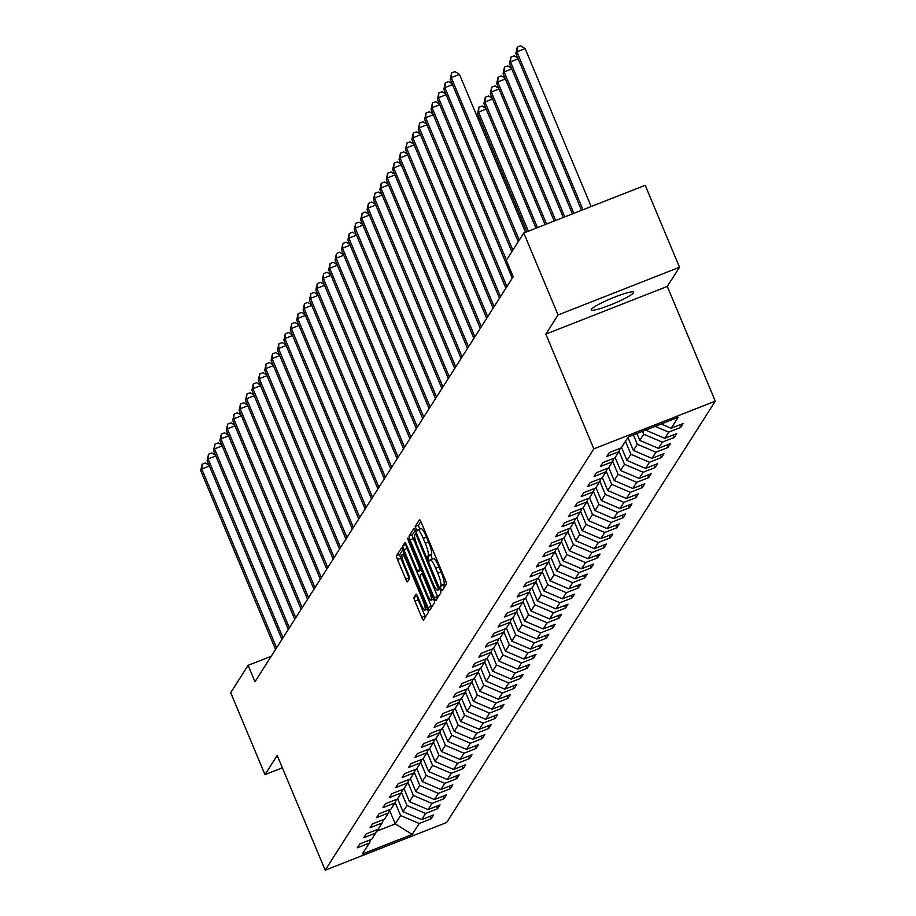 <?xml version="1.0" encoding="UTF-8"?>
<svg xmlns="http://www.w3.org/2000/svg" width="916" height="916" viewBox="0 0 916 916"><rect width="100%" height="100%" fill="white"/><g stroke="black" fill="none" stroke-linecap="round" stroke-linejoin="round"><path stroke-width="1.37" d="M440.882 589.011L442.062 590.866L446.39 584.11A3.515 0.607 -111.4 0 0 445.439 580.263L421.211 522.349A3.515 0.607 -111.4 0 0 419.528 519.704A3.515 0.607 -111.4 0 0 419.459 519.761L415.188 526.471L417.032 531.005L417.627 530.101A11.244 1.958 -111.4 0 1 417.822 529.929A11.244 1.958 -111.4 0 1 423.215 538.379L425.242 543.211A11.244 1.958 -111.4 0 1 428.253 555.52L427.703 556.39L428.367 559.092L429.547 560.935L430.142 560.031A11.244 1.958 -111.4 0 1 430.337 559.859A11.244 1.958 -111.4 0 1 435.741 568.309L437.756 573.13A11.244 1.958 -111.4 0 1 440.779 585.45L440.218 586.32L440.882 589.011M420.822 521.479L418.475 525.177L419.768 529.162M420.902 528.818A11.244 1.958 -111.4 0 1 421.108 528.646A11.244 1.958 -111.4 0 1 426.501 537.097L428.516 541.917A11.244 1.958 -111.4 0 1 431.539 554.237L430.989 555.107L432.283 559.092M633.437 292.822A22.923 2.828 157.3 0 0 633.563 292.227A22.923 2.828 157.3 0 0 613.193 297.7A22.923 2.828 157.3 0 0 591.415 309.322A22.923 2.828 157.3 0 0 591.278 309.917A22.923 2.828 157.3 0 0 611.659 304.455A22.923 2.828 157.3 0 0 633.437 292.822M414.009 597.324A3.515 0.607 -111.4 0 0 414.948 601.171L421.749 617.418A3.515 0.607 -111.4 0 0 423.432 620.063A3.515 0.607 -111.4 0 0 423.501 620.006L428.253 612.564A3.515 0.607 -111.4 0 0 427.303 608.705L403.074 550.791A3.515 0.607 -111.4 0 0 401.391 548.146A3.515 0.607 -111.4 0 0 401.322 548.203L396.582 555.657A3.515 0.607 -111.4 0 0 397.521 559.504L405.731 579.13A3.515 0.607 -111.4 0 0 407.414 581.774A3.515 0.607 -111.4 0 0 407.483 581.717L409.509 578.534A3.515 0.607 -111.4 0 0 408.57 574.675L404.494 564.943A9.4 1.637 -111.4 0 1 402.135 554.501A9.4 1.637 -111.4 0 1 406.647 561.565L422.608 599.694A9.4 1.637 -111.4 0 1 424.967 610.136A9.4 1.637 -111.4 0 1 420.444 603.083L417.788 596.717A3.515 0.607 -111.4 0 0 416.104 594.083A3.515 0.607 -111.4 0 0 416.047 594.14L414.009 597.324L417.295 596.03A3.515 0.607 -111.4 0 0 418.234 599.888L425.035 616.136A3.515 0.607 -111.4 0 0 425.425 616.995M277.204 755.46L264.976 774.627L230.695 692.679L248.121 665.337L254.98 681.733L513.2 276.724L506.342 260.339L523.78 232.996L558.062 314.955L545.833 334.122L593.831 448.863L325.191 870.2L277.204 755.46M434.276 597.782A3.515 0.607 -111.4 0 0 435.959 600.427A3.515 0.607 -111.4 0 0 436.016 600.369L440.768 592.927A3.515 0.607 -111.4 0 0 439.829 589.068L415.601 531.154A3.515 0.607 -111.4 0 0 413.906 528.509A3.515 0.607 -111.4 0 0 413.849 528.566L409.097 536.02A3.515 0.607 -111.4 0 0 410.036 539.868L434.276 597.782L437.55 596.499A3.515 0.607 -111.4 0 0 437.94 597.358M434.505 602.739L429.753 610.193A3.515 0.607 -111.4 0 1 429.696 610.251A3.515 0.607 -111.4 0 1 428.012 607.606L403.784 549.68A3.515 0.607 -111.4 0 1 402.834 545.833L404.872 542.65A3.515 0.607 -111.4 0 1 404.929 542.593A3.515 0.607 -111.4 0 1 406.624 545.238L416.448 568.721A3.515 0.607 -111.4 0 0 418.131 571.366A3.515 0.607 -111.4 0 0 418.188 571.309L419.539 569.191A3.515 0.607 -111.4 0 0 418.601 565.344L408.364 540.887L407.746 538.161L408.937 540.005L433.566 598.892A3.515 0.607 -111.4 0 1 434.505 602.739M593.831 448.863L715.282 401.162L446.642 822.499L325.191 870.2M430.131 816.305L431.173 818.79L433.634 814.931L421.658 819.637L425.585 813.454L437.573 808.748L440.035 804.889L428.047 809.595L431.986 803.424L443.974 798.718L446.424 794.859L434.447 799.565L438.386 793.393L450.363 788.687L452.825 784.829L440.848 789.523L444.787 783.352L456.763 778.646L459.225 774.787L447.248 779.493L451.187 773.322L463.164 768.616L465.626 764.757L453.638 769.463L457.576 763.28L469.565 758.574L472.026 754.715L460.038 759.421L463.977 753.25L475.954 748.544L478.415 744.685L466.439 749.391L470.377 743.22L482.354 738.514L484.816 734.643L472.839 739.349L476.778 733.178L488.755 728.472L491.216 724.613L479.24 729.319L483.167 723.148L495.155 718.442L497.617 714.583L485.629 719.289L489.568 713.106L501.556 708.4L504.006 704.541L492.029 709.247L495.968 703.076L507.945 698.37L510.407 694.511L498.43 699.217L502.369 693.034L514.345 688.328L516.807 684.47L504.83 689.175L508.769 683.004L520.746 678.298L523.208 674.439L511.22 679.145L515.158 672.974L527.147 668.268L529.608 664.409L517.62 669.115L521.559 662.932L533.536 658.226L535.997 654.368L524.021 659.073L527.96 652.902L539.936 648.196L542.398 644.337L530.421 649.043L534.36 642.86L546.337 638.154L548.798 634.296L536.822 639.002L540.749 632.83L552.737 628.124L555.199 624.265L543.211 628.971L547.15 622.8L559.138 618.094L561.6 614.224L549.611 618.93L553.55 612.758L565.527 608.052L567.989 604.194L556.012 608.9L559.951 602.728L571.928 598.022L574.389 594.163L562.413 598.869L566.351 592.686L578.328 587.98L580.79 584.122L568.813 588.828L572.74 582.656L584.729 577.95L587.19 574.092L575.202 578.798L579.141 572.615L591.129 567.909L593.579 564.05L581.603 568.756L585.542 562.584L597.518 557.878L599.98 554.02L588.003 558.726L591.942 552.554L603.919 547.848L606.381 543.99L594.404 548.695L598.343 542.512L610.319 537.807L612.781 533.948L600.793 538.654L604.732 532.482L616.72 527.776L619.182 523.918L607.193 528.624L611.132 522.441L623.109 517.735L625.571 513.876L613.594 518.582L617.533 512.41L629.51 507.704L631.971 503.846L619.995 508.552L623.933 502.38L635.91 497.674L638.372 493.804L626.395 498.51L630.322 492.339L642.311 487.633L644.772 483.774L632.784 488.48L636.723 482.308L648.711 477.602L651.173 473.744L639.185 478.45L643.124 472.267L655.1 467.561L657.562 463.702L645.585 468.408L649.524 462.236L661.501 457.531L663.963 453.672L651.986 458.378L655.925 452.195L667.901 447.5L670.363 443.63L658.386 448.336L662.314 442.165L674.302 437.459L676.764 433.6L664.776 438.306L668.714 432.134L680.702 427.429L683.153 423.57L671.176 428.276L678.149 417.33L628.262 436.932L621.288 447.867L609.3 452.573L606.839 456.431L618.827 451.725L620.269 448.267M431.173 818.79L419.196 823.495L412.223 834.43L362.324 854.021L369.297 843.086L357.32 847.792L359.782 843.934L371.759 839.228L375.697 833.056L363.721 837.762L366.182 833.904L378.159 829.198L382.098 823.015L370.11 827.721L372.572 823.862L384.56 819.156L388.499 812.984L376.51 817.69L378.972 813.832L390.949 809.126L394.888 802.954L382.911 807.66L385.373 803.79L397.349 799.096L401.288 792.913L389.311 797.618L391.773 793.76L403.75 789.054L407.689 782.882L395.712 787.588L398.174 783.73L410.15 779.024L414.089 772.841L402.101 777.547L404.563 773.688L416.551 768.982L420.478 762.81L408.502 767.516L410.963 763.658L422.94 758.952L426.879 752.78L414.902 757.475L417.364 753.616L429.341 748.91L433.279 742.739L421.303 747.445L423.765 743.586L435.741 738.88L439.68 732.708L427.703 737.414L430.154 733.556L442.142 728.85L446.081 722.667L434.092 727.373L436.554 723.514L448.542 718.808L452.47 712.637L440.493 717.342L442.955 713.484L454.931 708.778L458.87 702.595L446.894 707.301L449.355 703.442L461.332 698.736L465.271 692.565L453.294 697.271L455.756 693.412L467.733 688.706L471.671 682.534L459.683 687.24L462.145 683.382L474.133 678.676L478.072 672.493L466.084 677.199L468.545 673.34L480.522 668.634L484.461 662.463L472.484 667.169L474.946 663.31L486.923 658.604L490.861 652.421L478.885 657.127L481.347 653.268L493.323 648.562L497.262 642.391L485.285 647.097L487.736 643.238L499.724 638.532L503.663 632.361L491.674 637.067L494.136 633.196L506.124 628.49L510.052 622.319L498.075 627.025L500.537 623.166L512.513 618.46L516.452 612.289L504.476 616.995L506.937 613.136L518.914 608.43L522.853 602.247L510.876 606.953L513.338 603.094L525.315 598.388L529.253 592.217L517.265 596.923L519.727 593.064L531.715 588.358L535.654 582.175L523.666 586.881L526.128 583.023L538.116 578.317L542.043 572.145L530.066 576.851L532.528 572.992L544.505 568.286L548.444 562.115L536.467 566.821L538.929 562.962L550.905 558.256L554.844 552.073L542.867 556.779L545.329 552.92L557.306 548.215L561.245 542.043L549.256 546.749L551.718 542.89L563.706 538.184L567.645 532.001L555.657 536.707L558.119 532.849L570.096 528.143L574.034 521.971L562.058 526.677L564.519 522.818L576.496 518.112L580.435 511.941L568.458 516.647L570.92 512.777L582.897 508.071L586.835 501.899L574.859 506.605L577.309 502.747L589.297 498.041L593.236 491.869L581.248 496.575L583.71 492.716L595.698 488.01L599.625 481.827L587.648 486.533L590.11 482.675L602.087 477.969L606.026 471.797L594.049 476.503L596.511 472.645L608.487 467.939L612.426 461.767L600.449 466.462L602.911 462.603L614.888 457.897L618.827 451.725M401.494 792.409L406.979 805.508L403.04 811.679L397.601 798.695A9.492 9.274 -147.5 0 1 397.601 798.695M403.04 811.679L421.658 819.637M406.979 805.508L425.585 813.454M375.697 833.056L377.152 829.587M407.895 782.378L413.368 795.466L409.441 801.637L404.002 788.653A9.492 9.274 -147.5 0 1 404.002 788.665M409.441 801.637L428.047 809.595M413.368 795.466L431.986 803.424M382.098 823.015L383.541 819.557M414.295 772.348L419.768 785.436L415.83 791.607L410.402 778.623A9.492 9.274 -147.5 0 0 410.402 778.634M415.83 791.607L434.447 799.565M419.768 785.436L438.386 793.393M388.499 812.984L389.941 809.526M420.696 762.307L426.169 775.394L422.23 781.577L416.803 768.593A9.492 9.274 -147.5 0 1 416.791 768.593M422.23 781.577L440.848 789.523M426.169 775.394L444.787 783.352M394.888 802.954L396.342 799.485M427.096 752.276L432.57 765.364L428.631 771.535L423.203 758.551A9.492 9.274 -147.5 0 1 423.192 758.562M428.631 771.535L447.248 779.493M432.57 765.364L451.187 773.322M401.288 792.913L402.742 789.455M433.486 742.235L438.97 755.322L435.031 761.505L429.593 748.521A9.492 9.274 -147.5 0 1 429.593 748.521M435.031 761.505L453.638 769.463M438.97 755.322L457.576 763.28M407.689 782.882L409.131 779.413M439.886 732.205L445.359 745.292L441.42 751.463L435.993 738.491M441.42 751.463L460.038 759.421M445.359 745.292L463.977 753.25M414.089 772.841L415.532 769.383M446.287 722.174L451.76 735.262L447.821 741.433L442.394 728.449A9.492 9.274 -147.5 0 1 442.394 728.449M447.821 741.433L466.439 749.391M451.76 735.262L470.377 743.22M420.478 762.81L421.933 759.353M452.687 712.133L458.16 725.22L454.221 731.403L448.794 718.419A9.492 9.274 -147.5 0 1 448.783 718.419M454.221 731.403L472.839 739.349M458.16 725.22L476.778 733.178M426.879 752.78L428.333 749.311M459.088 702.103L464.561 715.19L460.622 721.361L455.183 708.377M460.622 721.361L479.24 729.319M464.561 715.19L483.167 723.148M433.279 742.739L434.734 739.281M465.477 692.061L470.95 705.148L467.023 711.331L461.584 698.347A9.492 9.274 -147.5 0 1 461.584 698.347M467.023 711.331L485.629 719.289M470.95 705.148L489.568 713.106M439.68 732.708L441.123 729.239M471.877 682.031L477.35 695.118L473.412 701.29L467.984 688.317M473.412 701.29L492.029 709.247M477.35 695.118L495.968 703.076M446.081 722.667L447.523 719.209M478.278 671.989L483.751 685.088L479.812 691.259L474.385 678.275A9.492 9.274 -147.5 0 1 474.374 678.275M479.812 691.259L498.43 699.217M483.751 685.088L502.369 693.034M452.47 712.637L453.924 709.179M484.679 661.959L490.152 675.046L486.213 681.218L480.785 668.233A9.492 9.274 -147.5 0 1 480.774 668.245M486.213 681.218L504.83 689.175M490.152 675.046L508.769 683.004M458.87 702.595L460.324 699.137M491.068 651.929L496.552 665.016L492.613 671.188L487.175 658.203A9.492 9.274 -147.5 0 1 487.175 658.203M492.613 671.188L511.22 679.145M496.552 665.016L515.158 672.974M465.271 692.565L466.713 689.107M497.468 641.887L502.941 654.974L499.014 661.157L493.575 648.173A9.492 9.274 -147.5 0 0 493.587 648.185M499.014 661.157L517.62 669.115M502.941 654.974L521.559 662.932M471.671 682.534L473.114 679.065M503.869 631.857L509.342 644.944L505.403 651.116L499.976 638.131M505.403 651.116L524.021 659.073M509.342 644.944L527.96 652.902M478.072 672.493L479.515 669.035M510.269 621.815L515.742 634.903L511.804 641.086L506.376 628.101A9.492 9.274 -147.5 0 1 506.365 628.101M511.804 641.086L530.421 649.043M515.742 634.903L534.36 642.86M484.461 662.463L485.915 658.993M516.67 611.785L522.143 624.872L518.204 631.044L512.777 618.06A9.492 9.274 -147.5 0 1 512.765 618.071M518.204 631.044L536.822 639.002M522.143 624.872L540.749 632.83M490.861 652.421L492.316 648.963M523.059 601.755L528.543 614.842L524.605 621.014L519.166 608.029A9.492 9.274 -147.5 0 0 519.177 608.041M524.605 621.014L543.211 628.971M528.543 614.842L547.15 622.8M497.262 642.391L498.705 638.933M529.459 591.713L534.933 604.8L530.994 610.983L525.566 597.999M530.994 610.983L549.611 618.93M534.933 604.8L553.55 612.758M503.663 632.361L505.105 628.891M535.86 581.683L541.333 594.77L537.394 600.942L531.967 587.969M537.394 600.942L556.012 608.9M541.333 594.77L559.951 602.728M510.052 622.319L511.506 618.861M542.261 571.641L547.734 584.729L543.795 590.912L538.368 577.927A9.492 9.274 -147.5 0 1 538.356 577.927M543.795 590.912L562.413 598.869M547.734 584.729L566.351 592.686M516.452 612.289L517.906 608.819M548.65 561.611L554.134 574.698L550.195 580.87L544.757 567.886M550.195 580.87L568.813 588.828M554.134 574.698L572.74 582.656M522.853 602.247L524.307 598.789M555.05 551.569L560.523 564.668L556.596 570.84L551.157 557.855A9.492 9.274 -147.5 0 1 551.157 557.855M556.596 570.84L575.202 578.798M560.523 564.668L579.141 572.615M529.253 592.217L530.696 588.759M561.451 541.539L566.924 554.627L562.985 560.81L557.558 547.825M562.985 560.81L581.603 568.756M566.924 554.627L585.542 562.584M535.654 582.175L537.097 578.717M567.851 531.509L573.324 544.596L569.386 550.768L563.958 537.784A9.492 9.274 -147.5 0 1 563.947 537.795M569.386 550.768L588.003 558.726M573.324 544.596L591.942 552.554M542.043 572.145L543.497 568.687M574.252 521.467L579.725 534.555L575.786 540.738L570.359 527.753M575.786 540.738L594.404 548.695M579.725 534.555L598.343 542.512M548.444 562.115L549.898 558.645M580.641 511.437L586.125 524.524L582.187 530.696L576.748 517.712A9.492 9.274 -147.5 0 1 576.748 517.723M582.187 530.696L600.793 538.654M586.125 524.524L604.732 532.482M554.844 552.073L556.287 548.615M587.042 501.395L592.515 514.494L588.587 520.666L583.149 507.682A9.492 9.274 -147.5 0 1 583.149 507.682M588.587 520.666L607.193 528.624M592.515 514.494L611.132 522.441M561.245 542.043L562.687 538.574M593.442 491.365L598.915 504.453L594.976 510.624L589.549 497.64M594.976 510.624L613.594 518.582M598.915 504.453L617.533 512.41M567.645 532.001L569.088 528.543M599.843 481.335L605.316 494.422L601.377 500.594L595.95 487.61A9.492 9.274 -147.5 0 1 595.938 487.61M601.377 500.594L619.995 508.552M605.316 494.422L623.933 502.38M574.034 521.971L575.488 518.513M606.243 471.293L611.716 484.381L607.777 490.564L602.339 477.58A9.492 9.274 -147.5 0 1 602.339 477.58M607.777 490.564L626.395 498.51M611.716 484.381L630.322 492.339M580.435 511.941L581.889 508.472M612.632 461.263L618.117 474.351L614.178 480.522L608.739 467.538A9.492 9.274 -147.5 0 1 608.739 467.549M614.178 480.522L632.784 488.48M618.117 474.351L636.723 482.308M586.835 501.899L588.278 498.441M619.033 451.222L624.506 464.309L620.567 470.492L615.14 457.508A9.492 9.274 -147.5 0 0 615.14 457.519M620.567 470.492L639.185 478.45M624.506 464.309L643.124 472.267M593.236 491.869L594.679 488.4M625.479 441.294L630.906 454.279L626.968 460.45L621.54 447.477M626.968 460.45L645.585 468.408M630.906 454.279L649.524 462.236M599.625 481.827L601.079 478.37M633.403 434.905L637.307 444.249L633.368 450.42L627.941 437.436A9.492 9.274 -147.5 0 1 627.929 437.436M633.368 450.42L651.986 458.378M637.307 444.249L655.925 452.195M606.026 471.797L607.48 468.339M642.505 431.333L643.708 434.207L639.769 440.39L636.906 433.531M639.769 440.39L658.386 448.336M643.708 434.207L662.314 442.165M612.426 461.767L613.88 458.298M646.169 430.348L664.776 438.306M655.192 426.352L668.714 432.134M661.18 423.994L671.176 428.276M545.833 334.122L667.283 286.422L679.512 267.254L558.062 314.955M679.512 267.254L645.219 185.295L523.78 232.996M264.976 774.627L282.357 767.803M667.283 286.422L715.282 401.162M271.216 656.268L248.121 665.337M389.586 810.374L395.243 823.896L400.578 815.538L395.105 802.45M376.442 831.281L395.243 823.896L412.223 834.43M400.578 815.538L419.196 823.495M369.297 843.086L370.751 839.628M679.661 424.944L680.702 427.429M673.26 434.974L674.302 437.459M666.859 445.004L667.901 447.5M660.459 455.046L661.501 457.531M654.07 465.076L655.1 467.561M647.669 475.118L648.711 477.602M641.269 485.148L642.311 487.633M634.868 495.19L635.91 497.674M628.468 505.22L629.51 507.704M622.078 515.25L623.109 517.735M615.678 525.292L616.72 527.776M609.277 535.322L610.319 537.807M602.877 545.364L603.919 547.848M596.488 555.394L597.518 557.878M590.087 565.424L591.129 567.909M583.687 575.466L584.729 577.95M577.286 585.496L578.328 587.98M570.886 595.537L571.928 598.022M564.496 605.568L565.527 608.052M558.096 615.609L559.138 618.094M551.695 625.639L552.737 628.124M545.295 635.67L546.337 638.154M538.894 645.711L539.936 648.196M532.505 655.742L533.536 658.226M526.105 665.783L527.147 668.268M519.704 675.813L520.746 678.298M513.303 685.844L514.345 688.328M506.914 695.885L507.945 698.37M500.514 705.915L501.556 708.4M494.113 715.957L495.155 718.442M487.713 725.987L488.755 728.472M481.312 736.029L482.354 738.514M474.923 746.059L475.954 748.544M468.523 756.089L469.565 758.574M462.122 766.131L463.164 768.616M455.721 776.161L456.763 778.646M449.332 786.203L450.363 788.687M442.932 796.233L443.974 798.718M436.531 806.263L437.573 808.748M444.134 587.648L444.054 584.156A11.244 1.958 -111.4 0 0 441.043 571.847L437.756 573.13M433.428 558.737A11.244 1.958 -111.4 0 1 433.623 558.565A11.244 1.958 -111.4 0 1 439.016 567.015L441.043 571.847M415.211 530.295L412.383 534.726A3.515 0.607 -111.4 0 0 413.322 538.574L437.55 596.499M438.443 589.114L416.517 535.574L415.337 533.73L414.708 534.681A11.244 1.958 -111.4 0 0 417.73 547.001L432.26 581.752A11.244 1.958 -111.4 0 0 437.665 590.202A11.244 1.958 -111.4 0 0 437.859 590.03L439.646 588.644M406.235 544.367L406.12 544.551A3.515 0.607 -111.4 0 0 407.059 548.398L431.287 606.312A3.515 0.607 -111.4 0 0 431.676 607.182M426.638 593.099A9.4 1.637 -111.4 0 0 431.161 600.163A9.4 1.637 -111.4 0 0 428.791 589.721L423.181 576.29A3.515 0.607 -111.4 0 0 421.486 573.645A3.515 0.607 -111.4 0 0 421.429 573.702L420.078 575.809A3.515 0.607 -111.4 0 0 421.017 579.668L426.638 593.099M402.685 549.932L399.857 554.363A3.515 0.607 -111.4 0 0 400.807 558.21L409.017 577.847A3.515 0.607 -111.4 0 0 409.406 578.706M591.175 206.524L525.12 48.617L516.922 51.834L515.891 53.449L581.511 210.325M582.977 209.753L516.922 51.834L517.288 47.094L520.574 45.8L525.12 48.617M515.891 53.449L517.288 47.094M525.532 232.309L459.477 74.402L451.267 77.62L519.246 240.106M450.248 79.223L451.645 72.868L451.267 77.62L450.248 79.223L518.216 241.721M451.645 72.868L454.92 71.585L459.477 74.402M573.874 213.325L510.521 61.876L509.491 63.479L572.408 213.897M518.158 58.864L510.521 61.876L510.888 57.124L514.174 55.83L517.838 58.097M509.491 63.479L510.888 57.124M564.771 216.897L504.121 71.906L503.09 73.509L563.317 217.47M511.758 68.906L504.121 71.906L504.487 67.154L507.773 65.872L511.437 68.139M503.09 73.509L504.487 67.154M452.515 84.65L444.867 87.65L512.846 250.148M443.848 89.264L445.245 82.909L444.867 87.65L443.848 89.264L511.815 251.751M445.245 82.909L448.531 81.616L452.195 83.883M446.115 94.692L438.478 97.691L506.445 260.178M437.447 99.294L438.844 92.94L438.478 97.691L437.447 99.294L512.273 278.178M438.844 92.94L442.13 91.657L445.794 93.924M555.668 220.47L497.72 81.936L496.701 83.551L554.214 221.042M505.369 78.936L497.72 81.936L498.098 77.196L501.373 75.902L505.048 78.169M496.701 83.551L498.098 77.196M546.566 224.042L491.32 91.978L490.3 93.581L545.112 224.615M498.968 88.978L491.32 91.978L491.697 87.226L494.984 85.944L498.647 88.211M490.3 93.581L491.697 87.226M537.474 227.615L484.93 102.008L483.9 103.623L536.009 228.187M492.568 99.008L484.93 102.008L485.297 97.268L488.583 95.974L492.247 98.241M483.9 103.623L485.297 97.268M439.714 104.722L432.077 107.722L506.903 286.605M431.047 109.336L432.444 102.981L432.077 107.722L431.047 109.336L505.872 288.219M432.444 102.981L435.73 101.687L439.394 103.955M433.314 114.763L425.677 117.763L500.502 296.647M424.658 119.366L426.043 113.011L425.677 117.763L424.658 119.366L499.483 298.25M426.043 113.011L429.329 111.729L432.993 113.985M426.925 124.794L419.276 127.793L494.102 306.677M418.257 129.408L419.654 123.053L419.276 127.793L418.257 129.408L493.083 308.28M419.654 123.053L422.929 121.759L426.604 124.026M528.372 231.198L478.53 112.05L477.499 113.653L526.906 231.771M486.167 109.038L478.53 112.05L478.896 107.298L482.182 106.004L485.846 108.271M477.499 113.653L478.896 107.298M420.524 134.824L412.876 137.824L487.713 316.707M411.856 139.438L413.253 133.083L412.876 137.824L411.856 139.438L486.682 318.321M413.253 133.083L416.54 131.79L420.204 134.057M479.778 119.08L478.392 119.618M477.282 116.973L479.446 118.313M414.124 144.865L406.486 147.865L481.312 326.749M405.456 149.468L406.853 143.114L406.486 147.865L405.456 149.468L480.282 328.352M406.853 143.114L410.139 141.831L413.803 144.098M407.723 154.896L400.086 157.895L474.912 336.779M399.055 159.51L400.452 153.155L400.086 157.895L399.055 159.51L473.893 338.393M400.452 153.155L403.738 151.861L407.402 154.128M401.334 164.937L393.685 167.937L468.511 346.82M392.666 169.54L394.063 163.185L393.685 167.937L392.666 169.54L467.492 348.424M394.063 163.185L397.338 161.903L401.013 164.159M394.933 174.967L387.285 177.967L462.122 356.851M386.266 179.582L387.663 173.227L387.285 177.967L386.266 179.582L461.091 358.454M387.663 173.227L390.937 171.933L394.613 174.2M388.533 184.998L380.896 188.009L455.721 366.881M379.865 189.612L381.262 183.257L380.896 188.009L379.865 189.612L454.691 368.495M381.262 183.257L384.548 181.963L388.212 184.231M382.132 195.039L374.495 198.039L449.321 376.923M373.465 199.642L374.862 193.287L374.495 198.039L373.465 199.642L448.29 378.526M374.862 193.287L378.148 192.005L381.812 194.272M375.732 205.07L368.095 208.069L442.92 386.953M367.064 209.684L368.461 203.329L368.095 208.069L367.064 209.684L441.901 388.567M368.461 203.329L371.747 202.035L375.411 204.302M369.343 215.111L361.694 218.111L436.52 396.994M360.675 219.714L362.072 213.359L361.694 218.111L360.675 219.714L435.501 398.597M362.072 213.359L365.347 212.077L369.022 214.344M362.942 225.141L355.293 228.141L430.131 407.025M354.274 229.756L355.671 223.401L355.293 228.141L354.274 229.756L429.1 408.639M355.671 223.401L358.957 222.107L362.621 224.374M356.542 235.172L348.904 238.183L423.73 417.066M347.874 239.786L349.271 233.431L348.904 238.183L347.874 239.786L422.7 418.669M349.271 233.431L352.557 232.149L356.221 234.404M350.141 245.213L342.504 248.213L417.33 427.096M341.473 249.816L342.87 243.473L342.504 248.213L341.473 249.816L416.311 428.699M342.87 243.473L346.156 242.179L349.82 244.446M343.752 255.243L336.103 258.243L410.929 437.127M335.084 259.858L336.481 253.503L336.103 258.243L335.084 259.858L409.91 438.741M336.481 253.503L339.756 252.209L343.42 254.476M337.351 265.285L329.703 268.285L404.54 447.168M328.684 269.888L330.081 263.533L329.703 268.285L328.684 269.888L403.509 448.771M330.081 263.533L333.355 262.251L337.031 264.518M330.951 275.315L323.314 278.315L398.139 457.199M322.283 279.93L323.68 273.575L323.314 278.315L322.283 279.93L397.109 458.813M323.68 273.575L326.966 272.281L330.63 274.548M324.55 285.357L316.913 288.357L391.739 467.24M315.883 289.96L317.28 283.605L316.913 288.357L315.883 289.96L390.708 468.843M317.28 283.605L320.566 282.323L324.23 284.578M318.15 295.387L310.513 298.387L385.338 477.27M309.482 300.001L310.879 293.647L310.513 298.387L309.482 300.001L384.319 478.873M310.879 293.647L314.165 292.353L317.829 294.62M311.761 305.417L304.112 308.429L378.938 487.301M303.093 310.032L304.49 303.677L304.112 308.429L303.093 310.032L377.919 488.915M304.49 303.677L307.765 302.383L311.44 304.65M305.36 315.459L297.711 318.459L372.549 497.342M296.692 320.062L298.089 313.707L297.711 318.459L296.692 320.062L371.518 498.945M298.089 313.707L301.364 312.425L305.039 314.692M298.96 325.489L291.322 328.489L366.148 507.372M290.292 330.103L291.689 323.749L291.322 328.489L290.292 330.103L365.118 508.987M291.689 323.749L294.975 322.455L298.639 324.722M292.559 335.531L284.922 338.531L359.748 517.414M283.891 340.134L285.288 333.779L284.922 338.531L283.891 340.134L358.717 519.017M285.288 333.779L288.574 332.497L292.238 334.764M286.158 345.561L278.521 348.561L353.347 527.444M277.491 350.175L278.888 343.821L278.521 348.561L277.491 350.175L352.328 529.059M278.888 343.821L282.174 342.527L285.838 344.794M279.769 355.591L272.121 358.603L346.946 537.486M271.102 360.206L272.499 353.851L272.121 358.603L271.102 360.206L345.927 539.089M272.499 353.851L275.773 352.568L279.449 354.824M273.369 365.633L265.72 368.633L340.557 547.516M264.701 370.236L266.098 363.892L265.72 368.633L264.701 370.236L339.527 549.119M266.098 363.892L269.384 362.599L273.048 364.866M266.968 375.663L259.331 378.663L334.157 557.546M258.301 380.277L259.697 373.923L259.331 378.663L258.301 380.277L333.126 559.161M259.697 373.923L262.984 372.629L266.648 374.896M260.568 385.705L252.931 388.705L327.756 567.588M251.9 390.308L253.297 383.953L252.931 388.705L251.9 390.308L326.737 569.191M253.297 383.953L256.583 382.67L260.247 384.938M254.179 395.735L246.53 398.735L321.356 577.618M245.511 400.349L246.908 393.995L246.53 398.735L245.511 400.349L320.337 579.233M246.908 393.995L250.183 392.701L253.846 394.968M247.778 405.777L240.129 408.776L314.967 587.66M239.11 410.379L240.507 404.025L240.129 408.776L239.11 410.379L313.936 589.263M240.507 404.025L243.782 402.742L247.457 404.998M241.377 415.807L233.74 418.807L308.566 597.69M232.71 420.421L234.107 414.066L233.74 418.807L232.71 420.421L307.536 599.293M234.107 414.066L237.393 412.772L241.057 415.04M234.977 425.837L227.34 428.848L302.165 607.72M226.309 430.451L227.706 424.097L227.34 428.848L226.309 430.451L301.135 609.335M227.706 424.097L230.992 422.803L234.656 425.07M228.576 435.879L220.939 438.879L295.765 617.762M219.909 440.481L221.306 434.127L220.939 438.879L219.909 440.481L294.746 619.365M221.306 434.127L224.592 432.844L228.256 435.111M222.187 445.909L214.539 448.909L289.364 627.792M213.52 450.523L214.916 444.168L214.539 448.909L213.52 450.523L288.345 629.407M214.916 444.168L218.191 442.875L221.867 445.142M215.787 455.95L208.138 458.95L282.975 637.834M207.119 460.553L208.516 454.199L208.138 458.95L207.119 460.553L281.945 639.437M208.516 454.199L211.802 452.916L215.466 455.183M209.386 465.981L201.749 468.981L276.575 647.864M200.719 470.595L202.115 464.24L201.749 468.981L200.719 470.595L275.544 649.478M202.115 464.24L205.402 462.946L209.066 465.214M444.054 584.156L440.779 585.45M439.016 567.015L435.741 568.309M430.989 555.107L427.703 556.39M431.539 554.237L428.253 555.52M428.516 541.917L425.242 543.211M426.501 537.097L423.215 538.379M418.475 525.177L415.188 526.471M443.504 585.026L440.218 586.32M413.322 538.574L410.036 539.868M412.383 534.726L409.097 536.02M438.581 586.103L437.779 586.423M417.318 535.265L416.517 535.574M439.886 589.228L437.859 590.03M431.287 606.312L428.012 607.606M407.059 548.398L403.784 549.68M406.12 544.551L402.834 545.833M421.475 570.015L418.188 571.309M420.913 568.653L419.539 569.191M419.402 565.035L418.601 565.344M409.166 540.577L408.364 540.887M429.593 589.4L428.791 589.721M423.982 575.969L423.181 576.29M422.803 573.164L421.566 573.645M423.41 599.385L422.608 599.694M407.448 561.256L406.647 561.565M409.017 577.847L405.731 579.13M400.807 558.21L397.521 559.504M399.857 554.363L396.582 555.657M425.035 616.136L421.749 617.418M418.234 599.888L414.948 601.171M433.623 558.565L430.337 559.859M421.108 528.646L417.822 529.929M439.92 589.309L437.665 590.202M421.417 570.073L418.131 571.366M433.68 599.167L431.161 600.163M422.791 573.13L421.486 573.645M427.486 609.151L424.967 610.136M404.277 553.665L402.135 554.501"/></g></svg>
